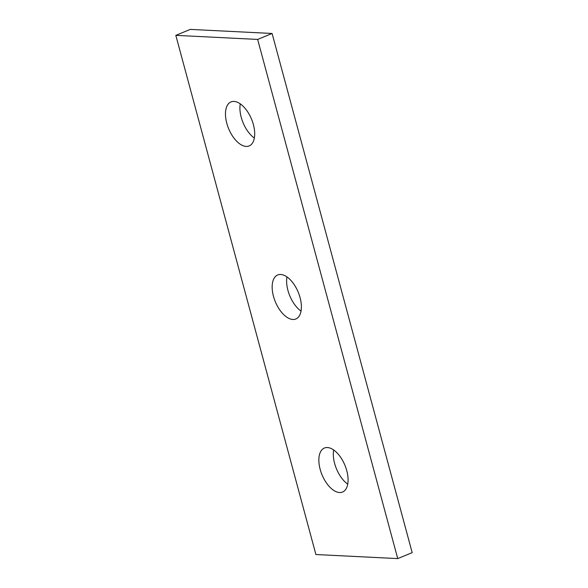 <?xml version="1.0" encoding="UTF-8"?>
<svg xmlns="http://www.w3.org/2000/svg" width="588" height="588" viewBox="0 0 588 588"><rect width="100%" height="100%" fill="white"/><g stroke="black" fill="none" stroke-linecap="round" stroke-linejoin="round"><path stroke-width="0.88" d="M190.269 29.4L272.097 33.472L412.181 552.646L397.731 558.6L315.903 554.528L175.819 35.354L190.269 29.4M175.819 35.354L257.647 39.425L272.097 33.472M257.647 39.425L397.731 558.6M327.398 447.534A23.799 12.399 67.6 0 1 345.942 467.989A23.799 12.399 67.6 0 1 342.539 492.038A23.799 12.399 67.6 0 1 322.004 474.759A23.799 12.399 67.6 0 1 324.407 448.027A23.799 12.399 67.6 0 1 327.398 447.534M234.009 101.423A23.799 12.399 67.6 0 1 252.553 121.87A23.799 12.399 67.6 0 1 249.15 145.927A23.799 12.399 67.6 0 1 228.614 128.64A23.799 12.399 67.6 0 1 231.011 101.915A23.799 12.399 67.6 0 1 234.009 101.423M280.704 274.478A23.799 12.399 67.6 0 1 299.248 294.933A23.799 12.399 67.6 0 1 295.845 318.983A23.799 12.399 67.6 0 1 275.309 301.703A23.799 12.399 67.6 0 1 277.712 274.971A23.799 12.399 67.6 0 1 280.704 274.478M347.736 484.145A23.799 12.399 67.6 0 1 333.653 449.967M254.347 138.033A23.799 12.399 67.6 0 1 240.264 103.856M301.041 311.089A23.799 12.399 67.6 0 1 286.959 276.911"/></g></svg>

